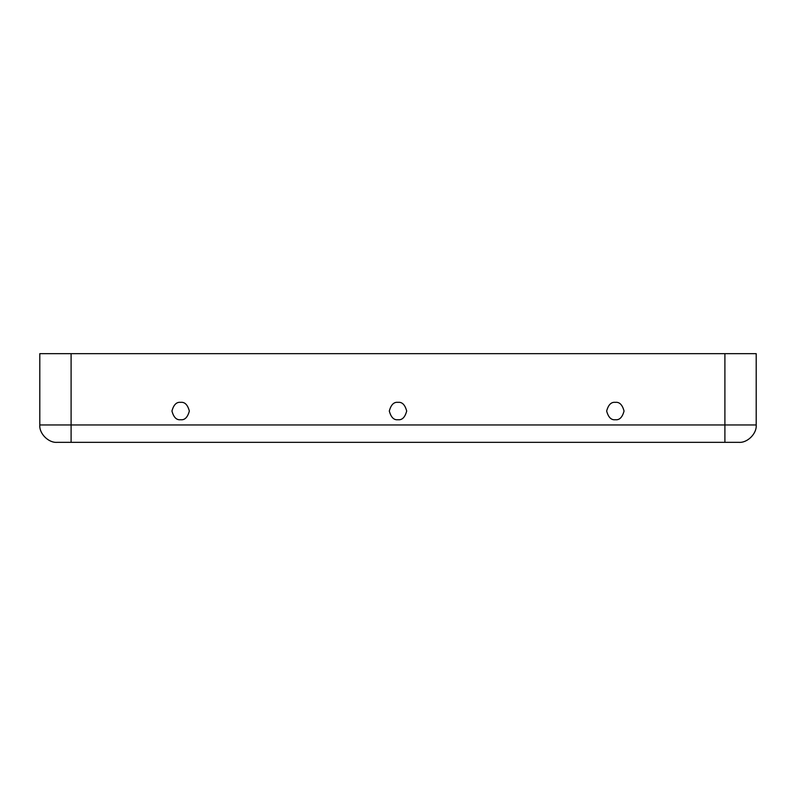 <?xml version="1.0" encoding="UTF-8"?>
<svg xmlns="http://www.w3.org/2000/svg" width="796" height="796" viewBox="0 0 796 796"><rect width="100%" height="100%" fill="white"/><g stroke="black" fill="none" stroke-linecap="round" stroke-linejoin="round"><path stroke-width="1.19" d="M180.642 419.731C184.752 420.228 187.657 417.333 189.339 411.044C187.657 404.746 184.752 401.851 180.642 402.348C176.533 401.851 173.637 404.746 171.956 411.044C173.637 417.333 176.533 420.228 180.642 419.731C176.533 420.228 173.637 417.333 171.956 411.044C173.637 404.746 176.533 401.851 180.642 402.348C184.752 401.851 187.657 404.746 189.339 411.044C187.657 417.333 184.752 420.228 180.642 419.731M398 419.731C402.109 420.228 405.005 417.333 406.696 411.044C405.005 404.746 402.109 401.851 398 402.348C393.891 401.851 390.995 404.746 389.304 411.044C390.995 417.333 393.891 420.228 398 419.731C393.891 420.228 390.995 417.333 389.304 411.044C390.995 404.746 393.891 401.851 398 402.348C402.109 401.851 405.005 404.746 406.696 411.044C405.005 417.333 402.109 420.228 398 419.731M615.358 419.731C619.467 420.228 622.363 417.333 624.044 411.044C622.363 404.746 619.467 401.851 615.358 402.348C611.248 401.851 608.343 404.746 606.661 411.044C608.343 417.333 611.248 420.228 615.358 419.731C611.248 420.228 608.343 417.333 606.661 411.044C608.343 404.746 611.248 401.851 615.358 402.348C619.467 401.851 622.363 404.746 624.044 411.044C622.363 417.333 619.467 420.228 615.358 419.731M738.807 442.337L57.193 442.337C48.586 443.113 39.024 433.551 39.8 424.955L39.8 353.663L756.2 353.663L724.897 353.663L724.897 424.955L756.2 424.955L756.2 353.663L756.2 424.955L724.897 424.955L724.897 442.337L738.807 442.337C747.414 443.113 756.976 433.551 756.2 424.955C756.976 433.551 747.414 443.113 738.807 442.337M71.103 353.663L39.8 353.663L39.8 424.955L71.103 424.955L71.103 353.663L71.103 424.955L39.8 424.955C39.024 433.551 48.586 443.113 57.193 442.337L71.103 442.337L71.103 424.955L724.897 424.955L724.897 353.663L71.103 353.663M724.897 424.955L71.103 424.955L71.103 442.337L724.897 442.337L724.897 424.955"/></g></svg>
